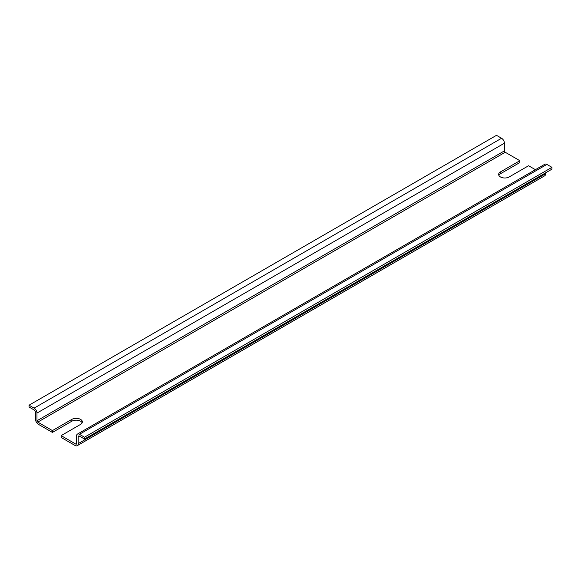<?xml version="1.0" encoding="UTF-8"?>
<svg xmlns="http://www.w3.org/2000/svg" width="581" height="581" viewBox="0 0 581 581"><rect width="100%" height="100%" fill="white"/><g stroke="black" fill="none" stroke-linecap="round" stroke-linejoin="round"><path stroke-width="0.87" d="M498.854 175.346A6.166 3.559 0 0 1 500.452 173.748L500.452 171.918A6.166 3.559 0 0 0 498.651 174.438A6.166 3.559 0 0 0 502.449 177.721A6.166 3.559 0 0 0 509.167 176.951L528.579 165.745L535.399 169.681M500.452 171.918L519.864 160.712L505.209 152.251L37.765 422.126L52.421 430.586L71.833 419.38A6.166 3.559 0 0 1 78.551 418.61A6.166 3.559 0 0 1 82.349 421.893A6.166 3.559 0 0 1 80.548 424.413L61.136 435.619L75.791 444.08A1.118 0.646 -120 0 0 76.358 444.138A1.118 0.646 -120 0 0 76.583 443.623L75.791 444.08M500.452 173.748L519.864 162.542L519.864 160.712M496.494 135.322L501.563 138.256L34.119 408.131L29.05 405.197L496.494 135.322M505.209 152.251A1.118 0.646 -120 0 1 504.417 150.878L504.417 143.195A4.031 2.331 -120 0 0 501.563 138.256M504.417 143.195L36.973 413.069L36.973 420.753A1.118 0.646 -120 0 0 37.765 422.126M545.61 172.833L545.61 173.748A4.481 2.585 -120 0 1 544.68 175.803L77.244 445.678A4.481 2.585 -120 0 1 75 445.453L61.136 437.449L61.136 435.619M77.244 445.678A4.481 2.585 -120 0 0 78.174 443.623L78.174 436.854A1.794 1.039 -120 0 1 78.544 436.033A1.794 1.039 -120 0 1 79.437 436.12L84.506 439.047L84.506 437.217L79.437 434.29A4.031 2.331 -120 0 0 77.418 434.094A4.031 2.331 -120 0 0 76.583 435.939L76.583 443.623M84.506 437.217L551.95 167.343L551.95 169.173L84.506 439.047M551.95 167.343L546.881 164.416A4.031 2.331 -120 0 0 544.862 164.22L77.418 434.094M29.05 405.197L29.05 407.027L34.119 409.954A1.794 1.039 -120 0 1 35.39 412.154L35.39 418.923A4.481 2.585 -120 0 0 38.557 424.413L52.421 432.417L52.421 430.586M36.973 413.069A4.031 2.331 -120 0 0 34.119 408.131M82.146 422.808A6.166 3.559 0 0 0 77.789 420.288A6.166 3.559 0 0 0 71.833 421.21L52.421 432.417M504.417 150.878L36.973 420.753M545.61 173.748L78.174 443.623M79.437 436.12L78.174 436.854M546.881 164.416L79.437 434.29M71.833 421.21L71.833 419.38"/></g></svg>
